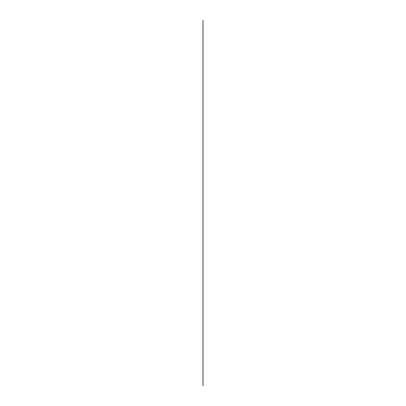 <?xml version="1.0" encoding="UTF-8"?>
<svg xmlns="http://www.w3.org/2000/svg" width="406" height="406" viewBox="0 0 406 406"><rect width="100%" height="100%" fill="white"/><g stroke="black" fill="none" stroke-linecap="round" stroke-linejoin="round"><path stroke-width="0.61" d="M203 20.3L203 385.7"/></g></svg>
